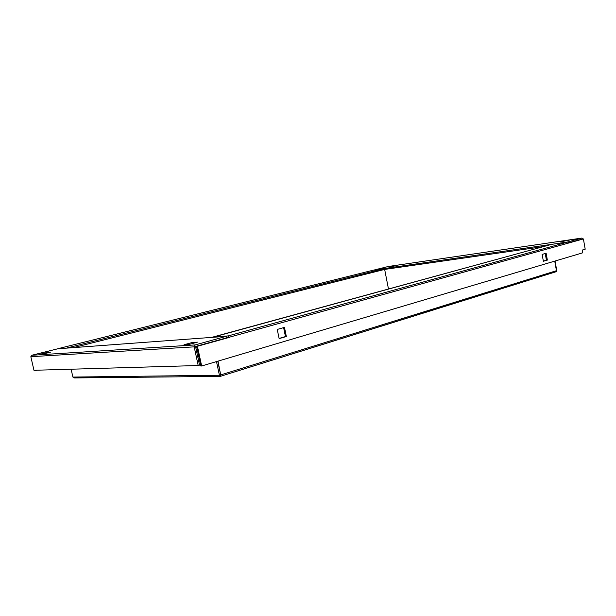 <?xml version="1.0" encoding="UTF-8"?>
<svg xmlns="http://www.w3.org/2000/svg" width="616" height="616" viewBox="0 0 616 616"><rect width="100%" height="100%" fill="white"/><g stroke="black" fill="none" stroke-linecap="round" stroke-linejoin="round"><path stroke-width="0.92" d="M546.138 253.261L547.362 260.098L543.374 261.269L542.142 254.393L546.138 253.261M226.596 337.568L228.536 337.437L196.573 346.323L200.801 366.012L201.663 365.989L582.651 252.837L582.174 250.088L585.2 249.203L583.398 238.939L569.122 242.904L568.014 241.988L551.682 244.352L212.466 337.337M201.663 365.989L197.428 346.269L229.414 337.375L228.205 335.913L568.014 241.988M277.238 329.437L284.476 327.389L286.355 336.513L279.14 338.623L277.238 329.437M545.237 253.515L546.438 260.221L543.343 261.122M569.092 242.789L583.398 238.939M283.614 327.635L285.454 336.575L279.102 338.43M552.067 244.298L567.975 241.911L581.866 238.076L388.296 266.489L581.889 238.069L582.628 239.047M373.088 270.239L383.891 268.661L384.661 269.431L388.48 289.004M555.801 271.825L556.333 271.764L556.448 270.694L554.739 261.13M218.002 361.138L220.959 376.33L219.404 375.236L216.493 361.584M197.459 342.15L192.246 342.504L184.007 344.752L189.189 344.413L197.459 342.15M43.751 353.861L50.82 352.09L47.825 352.29L40.787 354.054L43.751 353.861M66.436 348.117L57.881 348.764L31.693 355.286L195.195 344.914L226.334 336.313L66.667 348.117M31.693 355.286L30.831 356.71L33.972 370.285L198.206 365.519L199.538 365.126L195.534 346.469L226.657 337.822L226.334 336.313M569.461 240.078L560.19 241.895L569.461 240.078M394.178 266.158L390.359 266.72L394.178 266.158M388.265 266.497L374.174 270.008L384.33 268.815M569.068 242.704L582.051 239.108M555.047 261.038L556.741 270.547L556.333 271.764M220.882 375.952L217.733 361.215M71.109 369.207L72.896 377.069L74.005 377.939L220.597 376.384M556.287 271.494L220.928 376.168L555.855 271.81M384.7 268.484L551.874 244.321M195.195 344.914L194.186 346.854L198.206 365.519M228.205 335.913L212.805 337.06M67.529 348.04L58.428 348.725M37.091 370.193L34.866 370.67L34.773 370.262M35.32 370.655L35.227 370.247M228.536 337.437L569.122 242.904M196.573 346.323L197.428 346.269M563.925 241.356L563.84 240.902M47.948 352.806L47.825 352.29M192.462 343.52L192.246 342.504M546.438 260.221L547.362 260.098M285.454 336.575L286.355 336.513M543.52 246.585L384.661 269.423L73.496 347.593M556.448 270.694L220.928 374.851M66.297 348.148L211.327 337.422M219.404 375.236L72.896 377.069M30.831 356.71L194.186 346.854M212.874 337.052L551.751 244.344M383.891 268.661L67.229 347.886M373.165 270.216L58.643 348.517M58.62 348.525L373.134 270.224"/></g></svg>
